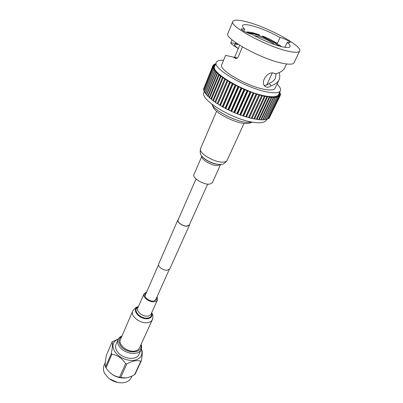 <?xml version="1.0" encoding="UTF-8"?>
<svg xmlns="http://www.w3.org/2000/svg" width="403" height="403" viewBox="0 0 403 403"><rect width="100%" height="100%" fill="white"/><g stroke="black" fill="none" stroke-linecap="round" stroke-linejoin="round"><path stroke-width="0.6" d="M178.393 219.297L177.904 219.902C176.64 222.134 182.871 226.491 186.987 226.214L189.506 225.045L189.627 224.275M177.904 219.902L158.691 263.92C157.341 266.373 163.23 270.725 167.275 270.227L169.804 268.846L189.506 225.045M196.014 178.957L178.091 219.983C176.867 222.144 182.902 226.355 186.881 226.093L189.319 224.96L207.676 184.126M121.771 336.46C118.684 338.505 118.19 341.412 120.29 345.175C125.519 354.292 143.448 353.869 140.864 344.918M141.08 344.449C141.796 346.303 141.811 348.006 141.126 349.557C138.728 356.151 123.545 353.819 119.122 346.041C117.656 343.628 117.338 341.412 118.16 339.381C118.85 337.83 120.124 336.701 121.978 335.986M117.631 382.457L109.571 378.885M105.238 362.629L103.959 365.642C102.931 368.186 103.249 370.931 104.921 373.883L108.342 377.908C111.495 380.548 115.107 382.15 119.182 382.714C125.152 383.223 129.161 381.56 131.212 377.722L132.013 375.979M118.336 339.014C112.815 341.462 111.566 345.598 114.583 351.416C119.152 357.562 125.398 360.584 133.328 360.468C140.531 359.144 143.181 355.381 141.282 349.184M111.339 353.406L111.878 354.287L106.039 367.909L105.515 367.027L111.339 353.406C112.563 347.205 112.81 343.366 112.074 341.89L118.381 338.928M125.091 378.009C117.963 378.236 112.16 375.606 107.672 370.125M112.074 341.89L106.367 355.381C105.148 361.38 104.866 365.264 105.515 367.027M118.16 339.381L116.044 344.323C115.213 346.363 115.525 348.595 116.971 351.003C121.348 358.796 136.471 361.078 138.889 354.444L141.126 349.557M125.625 363.642L126.799 363.924L120.709 377.48L119.55 377.208L125.625 363.642C122.038 358.222 117.459 355.098 111.878 354.287M140.803 361.279L141.377 360.68L135.181 374.039L134.602 374.654L140.803 361.279C137.267 359.869 132.597 360.75 126.799 363.924M141.448 349.129L141.554 349.315C142.461 350.953 142.405 354.741 141.377 360.68M120.709 377.48L125.817 377.938C128.643 377.495 131.569 376.397 134.602 374.654M106.039 367.909L106.699 368.846C110.14 373.626 114.422 376.412 119.55 377.208M274.634 44.602C271.662 41.761 262.131 37.237 256.555 36.003L254.394 35.63M252.228 122.22L249.739 123.031C248.455 123.53 246.601 123.65 244.178 123.394C233.382 122.492 214.572 112.392 213.016 106.755L211.948 104.367M211.832 104.13C214.215 110.487 234.894 121.384 246.686 122.391L252.48 122.144M264.469 85.305C266.02 85.496 267.542 84.887 269.033 83.466L271.179 85.693C269.758 86.882 268.338 87.38 266.917 87.194L265.466 86.615C259.603 83.169 267.184 71.25 273.466 73.044L275.178 73.895C280.115 72.742 283.289 70.711 284.699 67.805L286.503 63.961M259.482 35.388L259.079 34.678L252.087 32.552L247.094 31.872L249.371 33.026C251.653 33.031 255.023 33.817 259.482 35.388L259.371 35.635C254.918 34.064 251.548 33.278 249.266 33.278L249.371 33.026M262.403 36.784L262.716 36.074C268.222 38.335 273.038 40.768 277.153 43.373L275.34 42.96L263.129 36.784L262.716 36.074M276.765 44.229L277.153 43.373M281.506 46.632L279.601 45.06L277.788 44.647L279.511 46.113M243.865 31.147L244.707 29.157L241.261 28.835C240.616 29.686 247.094 33.177 250.822 33.978L251.83 34.159C260.545 39.403 274.08 45.025 282.186 46.788C286.835 47.801 289.46 47.74 290.059 46.617C290.432 45.7 289.49 44.295 287.243 42.411L290.17 42.703C290.785 41.917 284.402 38.476 280.951 37.721L280.055 37.555L276.957 44.365M236.909 58.007L233.136 57.045L237.16 58.198M235.836 42.738L235.463 43.62L238.208 44.501C235.931 44.184 234.697 44.244 234.501 44.683C234.339 45.252 235.604 46.547 238.299 48.572M280.055 37.555C270.317 32.069 260.751 28.074 251.356 25.575C246.178 24.331 243.236 24.326 242.535 25.56C242.218 26.351 242.944 27.55 244.707 29.157M284.976 47.312L287.243 42.411M233.805 57.372L234.974 58.163C236.143 58.843 237.191 58.485 238.108 57.085L242.44 46.95M215.837 63.634L215.716 63.931M215.61 64.178L214.572 64.077L215.348 64.818M215.343 64.828L213.751 64.561L214.673 65.377L213.167 65.16L214.215 66.037L212.829 65.875L214.003 66.812L212.734 66.707L214.043 67.694L212.895 67.639L214.336 68.676L213.313 68.671L214.885 69.759L213.983 69.8L215.686 70.928L214.905 71.009L216.738 72.177L216.079 72.298L219.559 74.882L219.131 75.059L230.335 82.575L244.873 89.793L258.943 94.846L264.333 96.277L264.343 95.969L266.821 96.806L266.751 96.438L271.295 97.481L271.038 96.977L273.239 97.617L272.881 97.047L274.977 97.617L274.508 96.982L276.488 97.486L275.914 96.791L277.773 97.224L277.078 96.468L278.811 96.836L277.999 96.02L279.606 96.327L278.675 95.456L280.156 95.697L279.103 94.776L280.453 94.967L279.279 93.995L280.503 94.126L279.244 93.128L280.307 93.194L279.541 92.494M212.829 65.875L203.772 88.564M212.734 66.707L203.52 89.189L203.863 89.652M280.367 90.761L278.523 94.634C277.481 96.655 273.818 97.224 267.532 96.342C246.953 93.798 210.059 72.525 214.713 66.359L216.351 62.389C211.741 68.409 248.807 89.662 269.4 92.342C275.687 93.264 279.344 92.735 280.367 90.761C281.057 89.118 279.964 86.867 277.088 83.995M233.136 57.045L225.599 55.387L221.751 64.621C217.963 69.669 248.646 87.265 265.824 89.562C271.133 90.358 274.216 89.924 275.083 88.257L279.017 79.895C279.979 77.784 280.04 75.356 279.198 72.6M271.179 85.693C275.143 84.439 277.758 82.504 279.017 79.895M235.463 43.62C232.466 42.93 230.894 42.733 230.743 43.04C230.702 43.489 232.733 45.03 236.838 47.665L238.269 48.642M232.823 21.46L227.912 33.409C223.635 38.401 262.328 59.684 283.188 63.407C289.555 64.636 293.183 64.404 294.069 62.722L299.62 51.06C302.89 45.967 266.534 26.427 245.487 21.535C238.062 19.722 233.841 19.702 232.823 21.46C228.708 25.988 267.935 47.191 288.82 51.352C295.197 52.707 298.794 52.612 299.62 51.06M204.281 91.723L203.999 92.403C199.032 99.481 234.808 120.87 255.295 122.547C261.552 123.177 265.26 122.346 266.428 120.064L266.751 119.394M278.977 45.967L275.229 43.207L275.34 42.96M275.229 43.207L263.023 37.031L263.129 36.784M223.564 60.279C219.504 60.072 217.101 60.772 216.351 62.389M279.662 92.247L279.793 91.97M269.436 117.646L280.156 95.697M268.574 118.316L269.144 118.255L279.606 96.327M267.481 118.84L268.317 118.85L278.811 96.836M266.166 119.223L267.254 119.318L277.773 97.224M264.62 119.469L265.955 119.661L276.488 97.486M262.867 119.585L264.428 119.877L274.977 97.617M260.902 119.555L262.685 119.958L273.239 97.617M258.751 119.394L260.741 119.903L271.295 97.481M256.429 119.087L258.605 119.711L269.149 97.209M253.95 118.648L256.298 119.293M251.331 118.079L253.825 118.92L264.308 96.312M225.322 79.512L215.545 102.523L223.071 107.163L231.654 111.485L240.631 115.137L251.22 118.326L261.698 95.622L251.22 118.326M223.061 78.041L213.348 100.992L215.65 102.271M211.404 99.41L213.464 100.72M209.646 97.899L211.469 99.178M208.114 96.428L209.681 97.657M216.079 72.298L206.613 95.123L208.114 96.176M214.905 71.009L205.5 93.778L206.769 94.74M213.983 69.8L204.628 92.504L205.671 93.36M213.313 68.671L204.009 91.305L204.815 92.05M212.895 67.639L203.636 90.201L204.21 90.816M248.646 117.404L259.089 94.655M245.875 116.623L256.288 93.813M243.029 115.721L253.401 92.856M240.128 114.709L250.454 91.798M237.196 113.591L247.472 90.645M234.259 112.387L244.48 89.401M231.347 111.092L241.508 88.086M228.476 109.732L238.576 86.705M225.68 108.306L235.72 85.27M222.98 106.84L232.949 83.799M220.396 105.334L230.304 82.303M217.958 103.813L227.796 80.791M269.033 83.466C272.166 82.197 274.277 80.419 275.365 78.132L276.115 73.658M246.787 32.593L247.094 31.872M274.524 73.406L275.178 73.895M263.023 37.031L259.371 35.635M249.266 33.278L248.636 33.318M156.631 297.666L156.55 299.399L153.83 301.026C149.538 301.716 143.453 297.051 144.959 294.261L146.188 293.036M139.503 347.91C138.713 349.547 137.171 350.59 134.874 351.028C127.64 352.63 117.757 344.615 120.472 339.477L132.738 311.01C130.093 315.947 140.37 324.007 147.71 322.627C150.042 322.254 151.588 321.277 152.349 319.7L139.503 347.91M157.094 296.638L157.508 299.842C157.004 300.89 155.946 301.52 154.344 301.736C149.337 302.547 142.229 297.097 143.987 293.847L146.637 292.004M193.914 174.59C191.949 177.849 203.681 185.017 209.646 184.141L212.321 182.745L220.648 164.374L218.048 165.532C212.174 166.197 200.341 159.225 201.933 156.082L193.914 174.59M213.343 67.301L213.242 67.558M278.76 96.272L278.639 96.524M277.858 96.75L277.717 97.037M276.705 97.098L266.192 119.233M275.314 97.319L264.781 119.535M273.687 97.405L263.144 119.706M271.834 97.355L261.29 119.741M269.773 97.168L259.235 119.636M267.516 96.846L256.988 119.394M265.083 96.388L254.57 119.011M262.489 95.798L251.996 118.487M259.759 95.078L249.296 117.837M258.943 94.846L248.485 117.621M256.913 94.237L246.485 117.056M256.066 93.97L245.649 116.805M253.976 93.279L243.588 116.155M253.104 92.982L242.732 115.868M250.973 92.216L240.631 115.137M250.092 91.884L239.76 114.82M247.931 91.048L237.639 114.014M247.039 90.69L236.763 113.666M244.873 89.793L234.637 112.79M243.986 89.411L233.765 112.417M241.835 88.459L231.654 111.485M240.954 88.056L230.793 111.087M238.833 87.053L228.713 110.1M237.971 86.635L227.871 109.687M235.901 85.597L225.846 108.659M235.06 85.164L225.025 108.226M233.06 84.101L223.071 107.163M232.249 83.658L222.285 106.719M230.335 82.575L220.416 105.631M229.569 82.126L219.665 105.178M227.75 81.033L217.902 104.075M227.03 80.585L217.197 103.621M224.657 79.043L214.895 102.06M222.476 77.517L212.784 100.503M220.501 76.021L210.87 98.967M218.743 74.565L209.177 97.466M217.217 73.16L207.711 96.01M215.932 71.825L206.487 94.614M214.9 70.56L205.51 93.284M214.124 69.376L204.784 92.035M213.605 68.288L213.479 68.586M234.219 57.679L235.75 58.44M151.604 312.914C152.722 316.007 151.503 317.927 147.946 318.672C139.65 320.148 130.622 309.041 138.269 307M151.457 313.242C152.072 315.841 150.853 317.443 147.795 318.038C140.451 319.362 131.917 309.761 138.123 307.333M157.508 299.842L151.075 314.093C150.556 315.166 149.503 315.821 147.911 316.063C142.934 316.954 135.967 311.514 137.75 308.189L143.987 293.847M220.376 164.389L220.174 164.399C215.106 164.802 205.334 160.475 202.23 156.445C200.336 154.984 199.782 152.364 200.553 148.586C197.903 152.823 215.026 162.998 223.438 162.082C225.408 161.941 226.637 161.366 227.121 160.359L244.037 123.378M202.855 157.145C205.832 160.807 214.527 164.656 219.237 164.404M169.285 269.516L155.306 300.613M158.54 264.756L144.894 295.998M141.347 348.993L141.554 349.315M265.088 86.323L265.466 86.615M272.277 72.973L266.715 85.018M215.615 63.714L215.449 64.122M214.572 64.077L214.381 64.535M213.751 64.561L213.535 65.084M213.167 65.16L212.9 65.815M230.743 43.04L232.078 39.847M279.868 92.171L279.682 92.569M280.307 93.194L280.095 93.637M280.503 94.126L280.261 94.64M280.453 94.967L280.15 95.602M266.821 96.806L256.293 119.384M264.333 96.277L253.825 118.92M225.327 79.502L215.545 102.523M223.066 77.996L213.348 100.992M220.995 76.51L211.348 99.476M219.131 75.059L209.545 97.984M217.489 73.648L207.963 96.529M239.694 45.292L234.576 57.342M233.171 57.055L236.274 57.689M152.349 319.7C153.694 314.491 152.289 314.385 151.714 312.668M138.375 306.754C136.612 306.708 134.733 308.129 132.738 311.01M200.553 148.586L216.587 111.213M220.673 164.369C222.753 164.721 224.904 163.381 227.121 160.359"/></g></svg>
